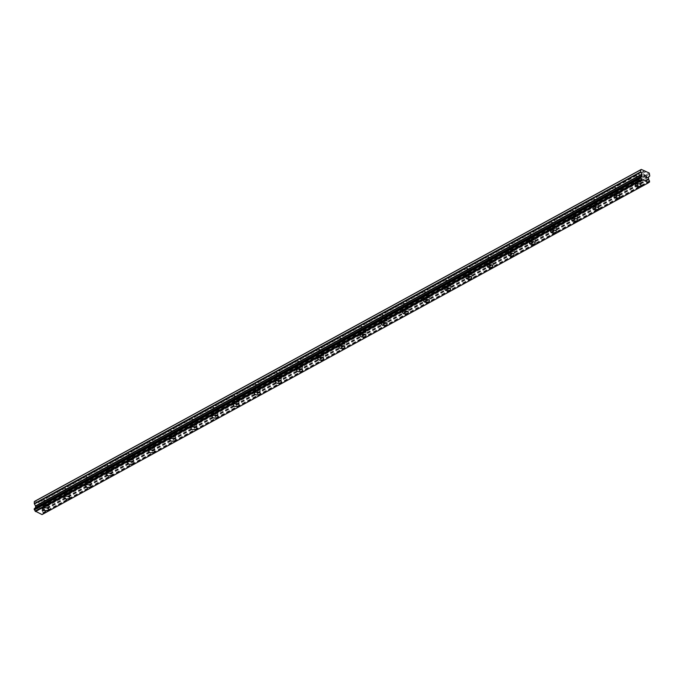 <?xml version="1.0" encoding="UTF-8"?>
<svg xmlns="http://www.w3.org/2000/svg" width="684" height="684" viewBox="0 0 684 684"><rect width="100%" height="100%" fill="white"/><g stroke="black" fill="none" stroke-linecap="round" stroke-linejoin="round"><path stroke-width="0.51" stroke-dasharray="3.42 2.56" d="M44.127 499.26L44.212 499.662A1.855 0.923 -179.1 0 0 45.469 500.226L45.794 500.021A1.855 0.923 -179.1 0 0 47.333 499.73A1.855 0.923 -179.1 0 0 47.803 499.132A1.855 0.923 -179.1 0 0 47.76 498.944L47.666 499.021A1.855 0.923 -179.1 0 0 46.418 498.456L46.093 498.183A1.855 0.923 -179.1 0 0 44.554 498.474A1.855 0.923 -179.1 0 0 44.084 499.072A1.855 0.923 -179.1 0 0 44.127 499.26L38.056 502.578L34.935 501.158M47.239 505.715A1.855 0.923 -179.1 0 0 47.709 505.117A1.855 0.923 -179.1 0 0 46.521 504.228A1.855 0.923 -179.1 0 0 44.46 504.45A1.855 0.923 -179.1 0 0 43.99 505.057A1.855 0.923 -179.1 0 0 45.187 505.938A1.855 0.923 -179.1 0 0 47.239 505.715M42.87 509.178L42.87 509.178A2.916 1.454 0.9 0 1 43.605 508.229A2.916 1.454 0.9 0 1 46.837 507.879A2.916 1.454 0.9 0 1 48.701 509.272L48.701 509.272M65.279 487.683L65.365 488.085A1.855 0.923 -179.1 0 0 66.622 488.658L66.947 488.444A1.855 0.923 -179.1 0 0 68.485 488.154A1.855 0.923 -179.1 0 0 68.956 487.555A1.855 0.923 -179.1 0 0 68.913 487.367L68.819 487.453A1.855 0.923 -179.1 0 0 67.571 486.88L67.246 486.606A1.855 0.923 -179.1 0 0 65.707 486.897A1.855 0.923 -179.1 0 0 65.236 487.495A1.855 0.923 -179.1 0 0 65.279 487.683L46.093 498.183M68.391 494.139A1.855 0.923 -179.1 0 0 68.862 493.54A1.855 0.923 -179.1 0 0 67.665 492.66A1.855 0.923 -179.1 0 0 65.613 492.882A1.855 0.923 -179.1 0 0 65.142 493.48A1.855 0.923 -179.1 0 0 66.339 494.361A1.855 0.923 -179.1 0 0 68.391 494.139M64.022 497.601L64.022 497.61A2.916 1.454 0.9 0 1 64.022 497.601A2.916 1.454 0.9 0 1 64.758 496.661A2.916 1.454 0.9 0 1 67.981 496.31A2.916 1.454 0.9 0 1 69.853 497.695L69.853 497.704M86.432 476.115L86.517 476.517A1.855 0.923 -179.1 0 0 87.774 477.081L88.099 476.876A1.855 0.923 -179.1 0 0 89.638 476.586A1.855 0.923 -179.1 0 0 90.108 475.987A1.855 0.923 -179.1 0 0 90.066 475.799L89.972 475.876A1.855 0.923 -179.1 0 0 88.715 475.312L88.398 475.038A1.855 0.923 -179.1 0 0 86.859 475.329A1.855 0.923 -179.1 0 0 86.389 475.927A1.855 0.923 -179.1 0 0 86.432 476.115L67.246 486.606M89.544 482.571A1.855 0.923 -179.1 0 0 90.014 481.972A1.855 0.923 -179.1 0 0 88.817 481.083A1.855 0.923 -179.1 0 0 86.765 481.314A1.855 0.923 -179.1 0 0 86.295 481.912A1.855 0.923 -179.1 0 0 87.484 482.793A1.855 0.923 -179.1 0 0 89.544 482.571M85.175 486.033L85.175 486.033A2.916 1.454 0.9 0 1 85.91 485.084A2.916 1.454 0.9 0 1 89.134 484.734A2.916 1.454 0.9 0 1 91.006 486.127L91.006 486.127M107.576 464.539L107.67 464.94A1.855 0.923 -179.1 0 0 108.918 465.513L109.252 465.3A1.855 0.923 -179.1 0 0 110.791 465.009A1.855 0.923 -179.1 0 0 111.261 464.41A1.855 0.923 -179.1 0 0 111.218 464.222L111.124 464.308A1.855 0.923 -179.1 0 0 109.867 463.735L109.551 463.461A1.855 0.923 -179.1 0 0 108.012 463.752A1.855 0.923 -179.1 0 0 107.542 464.351A1.855 0.923 -179.1 0 0 107.576 464.539L88.398 475.038M110.697 470.994A1.855 0.923 -179.1 0 0 111.167 470.395A1.855 0.923 -179.1 0 0 109.97 469.515A1.855 0.923 -179.1 0 0 107.918 469.737A1.855 0.923 -179.1 0 0 107.448 470.336A1.855 0.923 -179.1 0 0 108.636 471.225A1.855 0.923 -179.1 0 0 110.697 470.994M106.328 474.457L106.328 474.465A2.916 1.454 0.9 0 1 106.328 474.457A2.916 1.454 0.9 0 1 107.063 473.516A2.916 1.454 0.9 0 1 110.286 473.166A2.916 1.454 0.9 0 1 112.159 474.551L112.159 474.559M128.729 452.97L128.823 453.372A1.855 0.923 -179.1 0 0 130.071 453.937L130.405 453.731A1.855 0.923 -179.1 0 0 131.944 453.441A1.855 0.923 -179.1 0 0 132.405 452.842A1.855 0.923 -179.1 0 0 132.371 452.654L132.277 452.731A1.855 0.923 -179.1 0 0 131.02 452.167L130.704 451.893A1.855 0.923 -179.1 0 0 129.165 452.184A1.855 0.923 -179.1 0 0 128.695 452.782A1.855 0.923 -179.1 0 0 128.729 452.97L109.551 463.461M131.85 459.426A1.855 0.923 -179.1 0 0 132.311 458.827A1.855 0.923 -179.1 0 0 131.123 457.938A1.855 0.923 -179.1 0 0 129.071 458.169A1.855 0.923 -179.1 0 0 128.601 458.767A1.855 0.923 -179.1 0 0 129.789 459.648A1.855 0.923 -179.1 0 0 131.85 459.426M127.472 462.888L127.472 462.888A2.916 1.454 0.9 0 1 128.216 461.939A2.916 1.454 0.9 0 1 131.439 461.589A2.916 1.454 0.9 0 1 133.312 462.983L133.312 462.983M149.882 441.402L149.976 441.796A1.855 0.923 -179.1 0 0 151.224 442.368L151.557 442.155A1.855 0.923 -179.1 0 0 153.088 441.864A1.855 0.923 -179.1 0 0 153.558 441.266A1.855 0.923 -179.1 0 0 153.524 441.077L153.43 441.163A1.855 0.923 -179.1 0 0 152.173 440.59L151.857 440.316A1.855 0.923 -179.1 0 0 150.318 440.607A1.855 0.923 -179.1 0 0 149.847 441.206A1.855 0.923 -179.1 0 0 149.882 441.402L130.704 451.893M152.994 447.849A1.855 0.923 -179.1 0 0 153.464 447.25A1.855 0.923 -179.1 0 0 152.275 446.37A1.855 0.923 -179.1 0 0 150.224 446.592A1.855 0.923 -179.1 0 0 149.753 447.191A1.855 0.923 -179.1 0 0 150.942 448.08A1.855 0.923 -179.1 0 0 152.994 447.849M148.625 451.312L148.625 451.32A2.916 1.454 0.9 0 1 148.625 451.312A2.916 1.454 0.9 0 1 149.368 450.371A2.916 1.454 0.9 0 1 152.592 450.021A2.916 1.454 0.9 0 1 154.464 451.406L154.464 451.414M171.034 429.826L171.128 430.227A1.855 0.923 -179.1 0 0 172.377 430.792L172.71 430.587A1.855 0.923 -179.1 0 0 174.24 430.296A1.855 0.923 -179.1 0 0 174.711 429.697A1.855 0.923 -179.1 0 0 174.677 429.509L174.582 429.586A1.855 0.923 -179.1 0 0 173.326 429.022L173.009 428.748A1.855 0.923 -179.1 0 0 171.47 429.039A1.855 0.923 -179.1 0 0 171 429.637A1.855 0.923 -179.1 0 0 171.034 429.826L151.857 440.316M174.146 436.281A1.855 0.923 -179.1 0 0 174.617 435.682A1.855 0.923 -179.1 0 0 173.428 434.793A1.855 0.923 -179.1 0 0 171.376 435.024A1.855 0.923 -179.1 0 0 170.906 435.623A1.855 0.923 -179.1 0 0 172.094 436.503A1.855 0.923 -179.1 0 0 174.146 436.281M169.777 439.744L169.777 439.744A2.916 1.454 0.9 0 1 170.521 438.803A2.916 1.454 0.9 0 1 173.745 438.444A2.916 1.454 0.9 0 1 175.617 439.838L175.617 439.838M192.187 418.257L192.281 418.651A1.855 0.923 -179.1 0 0 193.529 419.224L193.854 419.01A1.855 0.923 -179.1 0 0 195.393 418.719A1.855 0.923 -179.1 0 0 195.863 418.121A1.855 0.923 -179.1 0 0 195.829 417.933L195.735 418.018A1.855 0.923 -179.1 0 0 194.478 417.445L194.162 417.172A1.855 0.923 -179.1 0 0 192.623 417.462A1.855 0.923 -179.1 0 0 192.153 418.061A1.855 0.923 -179.1 0 0 192.187 418.257L173.009 428.748M195.299 424.704A1.855 0.923 -179.1 0 0 195.769 424.106A1.855 0.923 -179.1 0 0 194.581 423.225A1.855 0.923 -179.1 0 0 192.529 423.447A1.855 0.923 -179.1 0 0 192.059 424.046A1.855 0.923 -179.1 0 0 193.247 424.935A1.855 0.923 -179.1 0 0 195.299 424.704M190.93 428.167L190.93 428.175A2.916 1.454 0.9 0 1 190.93 428.167A2.916 1.454 0.9 0 1 191.665 427.226A2.916 1.454 0.9 0 1 194.897 426.876A2.916 1.454 0.9 0 1 196.77 428.261L196.77 428.269M213.34 406.681L213.425 407.083A1.855 0.923 -179.1 0 0 214.682 407.647L215.007 407.442A1.855 0.923 -179.1 0 0 216.546 407.151A1.855 0.923 -179.1 0 0 217.016 406.553A1.855 0.923 -179.1 0 0 216.982 406.364L216.888 406.441A1.855 0.923 -179.1 0 0 215.631 405.877L215.315 405.603A1.855 0.923 -179.1 0 0 213.776 405.894A1.855 0.923 -179.1 0 0 213.305 406.493A1.855 0.923 -179.1 0 0 213.34 406.681L194.162 417.172M216.452 413.136A1.855 0.923 -179.1 0 0 216.922 412.537A1.855 0.923 -179.1 0 0 215.734 411.648A1.855 0.923 -179.1 0 0 213.682 411.879A1.855 0.923 -179.1 0 0 213.211 412.478A1.855 0.923 -179.1 0 0 214.4 413.358A1.855 0.923 -179.1 0 0 216.452 413.136M212.083 416.599L212.083 416.599A2.916 1.454 0.9 0 1 212.818 415.658A2.916 1.454 0.9 0 1 216.05 415.299A2.916 1.454 0.9 0 1 217.922 416.693L217.922 416.693M234.492 395.113L234.578 395.506A1.855 0.923 -179.1 0 0 235.835 396.079L236.16 395.865A1.855 0.923 -179.1 0 0 237.699 395.583A1.855 0.923 -179.1 0 0 238.169 394.976A1.855 0.923 -179.1 0 0 238.135 394.788L238.032 394.873A1.855 0.923 -179.1 0 0 236.784 394.3L236.459 394.027A1.855 0.923 -179.1 0 0 234.928 394.317A1.855 0.923 -179.1 0 0 234.458 394.916A1.855 0.923 -179.1 0 0 234.492 395.113L215.315 405.603M237.604 401.559A1.855 0.923 -179.1 0 0 238.075 400.961A1.855 0.923 -179.1 0 0 236.886 400.08A1.855 0.923 -179.1 0 0 234.834 400.302A1.855 0.923 -179.1 0 0 234.364 400.901A1.855 0.923 -179.1 0 0 235.553 401.79A1.855 0.923 -179.1 0 0 237.604 401.559M233.235 405.022L233.235 405.031A2.916 1.454 0.9 0 1 233.235 405.022A2.916 1.454 0.9 0 1 233.971 404.082A2.916 1.454 0.9 0 1 237.203 403.731A2.916 1.454 0.9 0 1 239.075 405.116L239.075 405.125M255.645 383.536L255.731 383.938A1.855 0.923 -179.1 0 0 256.987 384.502L257.312 384.297A1.855 0.923 -179.1 0 0 258.851 384.006A1.855 0.923 -179.1 0 0 259.322 383.408A1.855 0.923 -179.1 0 0 259.287 383.22L259.185 383.305A1.855 0.923 -179.1 0 0 257.936 382.732L257.611 382.459A1.855 0.923 -179.1 0 0 256.081 382.749A1.855 0.923 -179.1 0 0 255.611 383.348A1.855 0.923 -179.1 0 0 255.645 383.536L236.459 394.027M258.757 389.991A1.855 0.923 -179.1 0 0 259.227 389.393A1.855 0.923 -179.1 0 0 258.039 388.503A1.855 0.923 -179.1 0 0 255.987 388.734A1.855 0.923 -179.1 0 0 255.517 389.333A1.855 0.923 -179.1 0 0 256.705 390.213A1.855 0.923 -179.1 0 0 258.757 389.991M254.388 393.454L254.388 393.454A2.916 1.454 0.9 0 1 255.123 392.513A2.916 1.454 0.9 0 1 258.355 392.154A2.916 1.454 0.9 0 1 260.219 393.548L260.219 393.548M276.798 371.968L276.883 372.361A1.855 0.923 -179.1 0 0 278.14 372.934L278.465 372.72A1.855 0.923 -179.1 0 0 280.004 372.438A1.855 0.923 -179.1 0 0 280.474 371.831A1.855 0.923 -179.1 0 0 280.44 371.643L280.337 371.728A1.855 0.923 -179.1 0 0 279.089 371.164L278.764 370.89A1.855 0.923 -179.1 0 0 277.225 371.173A1.855 0.923 -179.1 0 0 276.763 371.771A1.855 0.923 -179.1 0 0 276.798 371.968L257.611 382.459M279.91 378.414A1.855 0.923 -179.1 0 0 280.38 377.816A1.855 0.923 -179.1 0 0 279.192 376.935A1.855 0.923 -179.1 0 0 277.131 377.158A1.855 0.923 -179.1 0 0 276.669 377.756A1.855 0.923 -179.1 0 0 277.858 378.645A1.855 0.923 -179.1 0 0 279.91 378.414M275.541 381.877L275.541 381.886A2.916 1.454 0.9 0 1 275.541 381.877A2.916 1.454 0.9 0 1 276.276 380.937A2.916 1.454 0.9 0 1 279.508 380.586A2.916 1.454 0.9 0 1 281.372 381.971L281.372 381.98M297.95 360.391L298.036 360.793A1.855 0.923 -179.1 0 0 299.293 361.357L299.618 361.152A1.855 0.923 -179.1 0 0 301.157 360.861A1.855 0.923 -179.1 0 0 301.627 360.263A1.855 0.923 -179.1 0 0 301.593 360.075L301.49 360.16A1.855 0.923 -179.1 0 0 300.242 359.587L299.917 359.314A1.855 0.923 -179.1 0 0 298.378 359.604A1.855 0.923 -179.1 0 0 297.916 360.203A1.855 0.923 -179.1 0 0 297.95 360.391L278.764 370.89M301.063 366.846A1.855 0.923 -179.1 0 0 301.533 366.248A1.855 0.923 -179.1 0 0 300.344 365.359A1.855 0.923 -179.1 0 0 298.284 365.589A1.855 0.923 -179.1 0 0 297.822 366.188A1.855 0.923 -179.1 0 0 299.011 367.069A1.855 0.923 -179.1 0 0 301.063 366.846M296.694 370.309L296.694 370.309A2.916 1.454 0.9 0 1 297.429 369.369A2.916 1.454 0.9 0 1 300.661 369.009A2.916 1.454 0.9 0 1 302.525 370.403L302.525 370.403M319.103 348.823L319.189 349.216A1.855 0.923 -179.1 0 0 320.445 349.789L320.77 349.575A1.855 0.923 -179.1 0 0 322.309 349.293A1.855 0.923 -179.1 0 0 322.78 348.686A1.855 0.923 -179.1 0 0 322.745 348.498L322.643 348.583A1.855 0.923 -179.1 0 0 321.394 348.019L321.07 347.746A1.855 0.923 -179.1 0 0 319.531 348.028A1.855 0.923 -179.1 0 0 319.06 348.635A1.855 0.923 -179.1 0 0 319.103 348.823L299.917 359.314M322.215 355.27A1.855 0.923 -179.1 0 0 322.686 354.671A1.855 0.923 -179.1 0 0 321.497 353.79A1.855 0.923 -179.1 0 0 319.437 354.013A1.855 0.923 -179.1 0 0 318.966 354.611A1.855 0.923 -179.1 0 0 320.163 355.5A1.855 0.923 -179.1 0 0 322.215 355.27M317.846 358.732L317.846 358.741A2.916 1.454 0.9 0 1 317.846 358.732A2.916 1.454 0.9 0 1 318.582 357.792A2.916 1.454 0.9 0 1 321.813 357.441A2.916 1.454 0.9 0 1 323.677 358.826L323.677 358.835M340.256 337.246L340.341 337.648A1.855 0.923 -179.1 0 0 341.598 338.212L341.923 338.007A1.855 0.923 -179.1 0 0 343.462 337.716A1.855 0.923 -179.1 0 0 343.932 337.118A1.855 0.923 -179.1 0 0 343.89 336.93L343.796 337.015A1.855 0.923 -179.1 0 0 342.547 336.442L342.222 336.169A1.855 0.923 -179.1 0 0 340.683 336.46A1.855 0.923 -179.1 0 0 340.213 337.058A1.855 0.923 -179.1 0 0 340.256 337.246L321.07 347.746M343.368 343.701A1.855 0.923 -179.1 0 0 343.838 343.103A1.855 0.923 -179.1 0 0 342.65 342.222A1.855 0.923 -179.1 0 0 340.589 342.445A1.855 0.923 -179.1 0 0 340.119 343.043A1.855 0.923 -179.1 0 0 341.316 343.924A1.855 0.923 -179.1 0 0 343.368 343.701M338.999 347.164L338.999 347.164A2.916 1.454 0.9 0 1 339.734 346.224A2.916 1.454 0.9 0 1 342.958 345.873A2.916 1.454 0.9 0 1 344.83 347.258L344.83 347.258M361.409 325.678L361.494 326.071A1.855 0.923 -179.1 0 0 362.751 326.644L363.076 326.43A1.855 0.923 -179.1 0 0 364.615 326.148A1.855 0.923 -179.1 0 0 365.085 325.541A1.855 0.923 -179.1 0 0 365.042 325.353L364.948 325.439A1.855 0.923 -179.1 0 0 363.691 324.874L363.375 324.601A1.855 0.923 -179.1 0 0 361.836 324.883A1.855 0.923 -179.1 0 0 361.366 325.49A1.855 0.923 -179.1 0 0 361.409 325.678L342.222 336.169M364.521 332.133A1.855 0.923 -179.1 0 0 364.991 331.526A1.855 0.923 -179.1 0 0 363.794 330.646A1.855 0.923 -179.1 0 0 361.742 330.868A1.855 0.923 -179.1 0 0 361.272 331.466A1.855 0.923 -179.1 0 0 362.46 332.356A1.855 0.923 -179.1 0 0 364.521 332.133M360.152 335.596L360.152 335.596A2.916 1.454 0.9 0 1 360.887 334.647A2.916 1.454 0.9 0 1 364.11 334.296A2.916 1.454 0.9 0 1 365.983 335.682A2.916 1.454 0.9 0 1 365.983 335.69L365.983 335.69M382.553 314.101L382.647 314.503A1.855 0.923 -179.1 0 0 383.895 315.067L384.228 314.862A1.855 0.923 -179.1 0 0 385.767 314.572A1.855 0.923 -179.1 0 0 386.238 313.973A1.855 0.923 -179.1 0 0 386.195 313.785L386.101 313.87A1.855 0.923 -179.1 0 0 384.844 313.298L384.528 313.024A1.855 0.923 -179.1 0 0 382.989 313.315A1.855 0.923 -179.1 0 0 382.518 313.913A1.855 0.923 -179.1 0 0 382.553 314.101L363.375 324.601M385.673 320.557A1.855 0.923 -179.1 0 0 386.144 319.958A1.855 0.923 -179.1 0 0 384.947 319.077A1.855 0.923 -179.1 0 0 382.895 319.3A1.855 0.923 -179.1 0 0 382.424 319.898A1.855 0.923 -179.1 0 0 383.613 320.779A1.855 0.923 -179.1 0 0 385.673 320.557M381.304 324.028L381.304 324.019A2.916 1.454 0.9 0 1 382.04 323.079A2.916 1.454 0.9 0 1 385.263 322.728A2.916 1.454 0.9 0 1 387.135 324.113L387.135 324.113M403.705 302.533L403.799 302.926A1.855 0.923 -179.1 0 0 405.048 303.499L405.381 303.286A1.855 0.923 -179.1 0 0 406.92 303.003A1.855 0.923 -179.1 0 0 407.382 302.396A1.855 0.923 -179.1 0 0 407.348 302.208L407.254 302.294A1.855 0.923 -179.1 0 0 405.997 301.729L405.68 301.456A1.855 0.923 -179.1 0 0 404.141 301.738A1.855 0.923 -179.1 0 0 403.671 302.345A1.855 0.923 -179.1 0 0 403.705 302.533L384.528 313.024M406.826 308.988A1.855 0.923 -179.1 0 0 407.288 308.381A1.855 0.923 -179.1 0 0 406.099 307.501A1.855 0.923 -179.1 0 0 404.047 307.723A1.855 0.923 -179.1 0 0 403.577 308.322A1.855 0.923 -179.1 0 0 404.766 309.211A1.855 0.923 -179.1 0 0 406.826 308.988M402.448 312.451L402.448 312.451A2.916 1.454 0.9 0 1 403.192 311.502A2.916 1.454 0.9 0 1 406.416 311.152A2.916 1.454 0.9 0 1 408.288 312.537A2.916 1.454 0.9 0 1 408.288 312.545L408.288 312.545M424.858 290.957L424.952 291.358A1.855 0.923 -179.1 0 0 426.2 291.931L426.534 291.717A1.855 0.923 -179.1 0 0 428.064 291.427A1.855 0.923 -179.1 0 0 428.535 290.828A1.855 0.923 -179.1 0 0 428.5 290.64L428.406 290.726A1.855 0.923 -179.1 0 0 427.149 290.153L426.833 289.879A1.855 0.923 -179.1 0 0 425.294 290.17A1.855 0.923 -179.1 0 0 424.824 290.768A1.855 0.923 -179.1 0 0 424.858 290.957L405.68 301.456M427.97 297.412A1.855 0.923 -179.1 0 0 428.44 296.813A1.855 0.923 -179.1 0 0 427.252 295.933A1.855 0.923 -179.1 0 0 425.2 296.155A1.855 0.923 -179.1 0 0 424.73 296.753A1.855 0.923 -179.1 0 0 425.918 297.634A1.855 0.923 -179.1 0 0 427.97 297.412M423.601 300.874L423.601 300.874A2.916 1.454 0.9 0 1 424.345 299.934A2.916 1.454 0.9 0 1 427.568 299.583A2.916 1.454 0.9 0 1 429.441 300.969L429.441 300.969M446.011 279.388L446.105 279.79A1.855 0.923 -179.1 0 0 447.353 280.354L447.687 280.141A1.855 0.923 -179.1 0 0 449.217 279.859A1.855 0.923 -179.1 0 0 449.687 279.252A1.855 0.923 -179.1 0 0 449.653 279.063L449.559 279.149A1.855 0.923 -179.1 0 0 448.302 278.585L447.986 278.311A1.855 0.923 -179.1 0 0 446.447 278.593A1.855 0.923 -179.1 0 0 445.977 279.2A1.855 0.923 -179.1 0 0 446.011 279.388L426.833 289.879M449.123 285.844A1.855 0.923 -179.1 0 0 449.593 285.237A1.855 0.923 -179.1 0 0 448.405 284.356A1.855 0.923 -179.1 0 0 446.353 284.578A1.855 0.923 -179.1 0 0 445.882 285.185A1.855 0.923 -179.1 0 0 447.071 286.066A1.855 0.923 -179.1 0 0 449.123 285.844M444.754 289.306L444.754 289.306A2.916 1.454 0.9 0 1 445.498 288.357A2.916 1.454 0.9 0 1 448.721 288.007A2.916 1.454 0.9 0 1 450.594 289.392A2.916 1.454 0.9 0 1 450.594 289.4L450.594 289.392M467.163 267.812L467.257 268.214A1.855 0.923 -179.1 0 0 468.506 268.786L468.839 268.573A1.855 0.923 -179.1 0 0 470.37 268.282A1.855 0.923 -179.1 0 0 470.84 267.683A1.855 0.923 -179.1 0 0 470.806 267.495L470.712 267.581A1.855 0.923 -179.1 0 0 469.455 267.008L469.139 266.734A1.855 0.923 -179.1 0 0 467.599 267.025A1.855 0.923 -179.1 0 0 467.129 267.624A1.855 0.923 -179.1 0 0 467.163 267.812L447.986 278.311M470.276 274.267A1.855 0.923 -179.1 0 0 470.746 273.668A1.855 0.923 -179.1 0 0 469.557 272.788A1.855 0.923 -179.1 0 0 467.505 273.01A1.855 0.923 -179.1 0 0 467.035 273.609A1.855 0.923 -179.1 0 0 468.224 274.489A1.855 0.923 -179.1 0 0 470.276 274.267M465.907 277.73L465.907 277.73A2.916 1.454 0.9 0 1 466.642 276.789A2.916 1.454 0.9 0 1 469.874 276.439A2.916 1.454 0.9 0 1 471.746 277.824L471.746 277.824M488.316 256.243L488.41 256.645A1.855 0.923 -179.1 0 0 489.659 257.21L489.983 256.996A1.855 0.923 -179.1 0 0 491.522 256.714A1.855 0.923 -179.1 0 0 491.993 256.107A1.855 0.923 -179.1 0 0 491.958 255.919L491.864 256.004A1.855 0.923 -179.1 0 0 490.608 255.44L490.291 255.166A1.855 0.923 -179.1 0 0 488.752 255.448A1.855 0.923 -179.1 0 0 488.282 256.055A1.855 0.923 -179.1 0 0 488.316 256.243L469.139 266.734M491.428 262.699A1.855 0.923 -179.1 0 0 491.899 262.092A1.855 0.923 -179.1 0 0 490.71 261.211A1.855 0.923 -179.1 0 0 488.658 261.433A1.855 0.923 -179.1 0 0 488.188 262.04A1.855 0.923 -179.1 0 0 489.376 262.921A1.855 0.923 -179.1 0 0 491.428 262.699M487.059 266.161L487.059 266.161A2.916 1.454 0.9 0 1 487.795 265.212A2.916 1.454 0.9 0 1 491.026 264.862A2.916 1.454 0.9 0 1 492.899 266.247A2.916 1.454 0.9 0 1 492.899 266.256L492.899 266.256M509.469 244.667L509.554 245.069A1.855 0.923 -179.1 0 0 510.811 245.642L511.136 245.428A1.855 0.923 -179.1 0 0 512.675 245.137A1.855 0.923 -179.1 0 0 513.145 244.539A1.855 0.923 -179.1 0 0 513.111 244.35L513.017 244.436A1.855 0.923 -179.1 0 0 511.76 243.863L511.435 243.589A1.855 0.923 -179.1 0 0 509.905 243.88A1.855 0.923 -179.1 0 0 509.435 244.479A1.855 0.923 -179.1 0 0 509.469 244.667L490.291 255.166M512.581 251.122A1.855 0.923 -179.1 0 0 513.051 250.524A1.855 0.923 -179.1 0 0 511.863 249.643A1.855 0.923 -179.1 0 0 509.811 249.865A1.855 0.923 -179.1 0 0 509.341 250.464A1.855 0.923 -179.1 0 0 510.529 251.344A1.855 0.923 -179.1 0 0 512.581 251.122M508.212 254.585L508.212 254.585A2.916 1.454 0.9 0 1 508.947 253.644A2.916 1.454 0.9 0 1 512.179 253.294A2.916 1.454 0.9 0 1 514.052 254.679L514.052 254.679M530.622 233.099L530.707 233.501A1.855 0.923 -179.1 0 0 531.964 234.065L532.289 233.851A1.855 0.923 -179.1 0 0 533.828 233.569A1.855 0.923 -179.1 0 0 534.298 232.962A1.855 0.923 -179.1 0 0 534.264 232.774L534.161 232.859A1.855 0.923 -179.1 0 0 532.913 232.295L532.588 232.021A1.855 0.923 -179.1 0 0 531.058 232.303A1.855 0.923 -179.1 0 0 530.587 232.911A1.855 0.923 -179.1 0 0 530.622 233.099L511.435 243.589M533.734 239.554A1.855 0.923 -179.1 0 0 534.204 238.947A1.855 0.923 -179.1 0 0 533.016 238.066A1.855 0.923 -179.1 0 0 530.964 238.288A1.855 0.923 -179.1 0 0 530.493 238.896A1.855 0.923 -179.1 0 0 531.682 239.776A1.855 0.923 -179.1 0 0 533.734 239.554M529.365 243.017L529.365 243.017A2.916 1.454 0.9 0 1 530.1 242.068A2.916 1.454 0.9 0 1 533.332 241.717A2.916 1.454 0.9 0 1 535.196 243.102A2.916 1.454 0.9 0 1 535.196 243.111L535.196 243.111M551.774 221.522L551.86 221.924A1.855 0.923 -179.1 0 0 553.117 222.497L553.441 222.283A1.855 0.923 -179.1 0 0 554.981 221.992A1.855 0.923 -179.1 0 0 555.451 221.394A1.855 0.923 -179.1 0 0 555.417 221.206L555.314 221.291A1.855 0.923 -179.1 0 0 554.066 220.718L553.741 220.445A1.855 0.923 -179.1 0 0 552.202 220.735A1.855 0.923 -179.1 0 0 551.74 221.334A1.855 0.923 -179.1 0 0 551.774 221.522L532.588 232.021M554.886 227.977A1.855 0.923 -179.1 0 0 555.357 227.379A1.855 0.923 -179.1 0 0 554.168 226.498A1.855 0.923 -179.1 0 0 552.116 226.72A1.855 0.923 -179.1 0 0 551.646 227.319A1.855 0.923 -179.1 0 0 552.834 228.199A1.855 0.923 -179.1 0 0 554.886 227.977M550.517 231.44L550.517 231.44A2.916 1.454 0.9 0 1 551.253 230.499A2.916 1.454 0.9 0 1 554.485 230.149A2.916 1.454 0.9 0 1 556.349 231.534L556.349 231.534M572.927 209.954L573.012 210.356A1.855 0.923 -179.1 0 0 574.269 210.92L574.594 210.706A1.855 0.923 -179.1 0 0 576.133 210.424A1.855 0.923 -179.1 0 0 576.603 209.826A1.855 0.923 -179.1 0 0 576.569 209.629L576.467 209.714A1.855 0.923 -179.1 0 0 575.218 209.15L574.893 208.876A1.855 0.923 -179.1 0 0 573.354 209.159A1.855 0.923 -179.1 0 0 572.893 209.766A1.855 0.923 -179.1 0 0 572.927 209.954L553.741 220.445M576.039 216.409A1.855 0.923 -179.1 0 0 576.509 215.802A1.855 0.923 -179.1 0 0 575.321 214.921A1.855 0.923 -179.1 0 0 573.26 215.144A1.855 0.923 -179.1 0 0 572.799 215.751A1.855 0.923 -179.1 0 0 573.987 216.631A1.855 0.923 -179.1 0 0 576.039 216.409M571.67 219.872L571.67 219.872A2.916 1.454 0.9 0 1 572.405 218.923A2.916 1.454 0.9 0 1 575.637 218.572A2.916 1.454 0.9 0 1 577.501 219.957A2.916 1.454 0.9 0 1 577.501 219.966L577.501 219.966M594.08 198.377L594.165 198.779A1.855 0.923 -179.1 0 0 595.422 199.352L595.747 199.138A1.855 0.923 -179.1 0 0 597.286 198.847A1.855 0.923 -179.1 0 0 597.756 198.249A1.855 0.923 -179.1 0 0 597.722 198.061L597.619 198.146A1.855 0.923 -179.1 0 0 596.371 197.573L596.046 197.3A1.855 0.923 -179.1 0 0 594.507 197.59A1.855 0.923 -179.1 0 0 594.037 198.189A1.855 0.923 -179.1 0 0 594.08 198.377L574.893 208.876M597.192 204.832A1.855 0.923 -179.1 0 0 597.662 204.234A1.855 0.923 -179.1 0 0 596.474 203.353A1.855 0.923 -179.1 0 0 594.413 203.575A1.855 0.923 -179.1 0 0 593.943 204.174A1.855 0.923 -179.1 0 0 595.14 205.055A1.855 0.923 -179.1 0 0 597.192 204.832M592.823 208.304L592.823 208.295A2.916 1.454 0.9 0 1 593.558 207.355A2.916 1.454 0.9 0 1 596.79 207.004A2.916 1.454 0.9 0 1 598.654 208.389L598.654 208.389M615.232 186.809L615.318 187.211A1.855 0.923 -179.1 0 0 616.575 187.775L616.9 187.57A1.855 0.923 -179.1 0 0 618.439 187.279A1.855 0.923 -179.1 0 0 618.909 186.681A1.855 0.923 -179.1 0 0 618.866 186.484L618.772 186.57A1.855 0.923 -179.1 0 0 617.524 186.005L617.199 185.732A1.855 0.923 -179.1 0 0 615.66 186.014A1.855 0.923 -179.1 0 0 615.19 186.621A1.855 0.923 -179.1 0 0 615.232 186.809L596.046 197.3M618.345 193.264A1.855 0.923 -179.1 0 0 618.815 192.657A1.855 0.923 -179.1 0 0 617.626 191.776A1.855 0.923 -179.1 0 0 615.566 191.999A1.855 0.923 -179.1 0 0 615.096 192.606A1.855 0.923 -179.1 0 0 616.293 193.487A1.855 0.923 -179.1 0 0 618.345 193.264M613.976 196.727L613.976 196.727A2.916 1.454 0.9 0 1 614.711 195.778A2.916 1.454 0.9 0 1 617.943 195.427A2.916 1.454 0.9 0 1 619.807 196.812A2.916 1.454 0.9 0 1 619.807 196.821L619.807 196.821M639.591 175.702A1.855 0.923 -179.1 0 0 640.062 175.104A1.855 0.923 -179.1 0 0 640.019 174.916L639.925 175.001A1.855 0.923 -179.1 0 0 638.668 174.429L638.352 174.155A1.855 0.923 -179.1 0 0 636.813 174.446A1.855 0.923 -179.1 0 0 636.342 175.044A1.855 0.923 -179.1 0 0 636.385 175.232L636.471 175.634A1.855 0.923 -179.1 0 0 637.727 176.207L638.052 175.993A1.855 0.923 -179.1 0 0 639.591 175.702M639.497 181.688A1.855 0.923 -179.1 0 0 639.967 181.089A1.855 0.923 -179.1 0 0 638.77 180.208A1.855 0.923 -179.1 0 0 636.719 180.431A1.855 0.923 -179.1 0 0 636.248 181.029A1.855 0.923 -179.1 0 0 637.437 181.91A1.855 0.923 -179.1 0 0 639.497 181.688M635.128 185.15L635.128 185.15A2.916 1.454 0.9 0 1 635.864 184.21A2.916 1.454 0.9 0 1 639.087 183.859A2.916 1.454 0.9 0 1 640.959 185.244L640.959 185.244M640.284 182.047A2.916 1.454 -179.1 0 0 641.028 181.106A2.916 1.454 -179.1 0 0 639.155 179.721A2.916 1.454 -179.1 0 0 635.923 180.072A2.916 1.454 -179.1 0 0 635.188 181.012A2.916 1.454 -179.1 0 0 637.061 182.397A2.916 1.454 -179.1 0 0 640.284 182.047M640.233 185.774A2.916 1.454 -179.1 0 0 640.968 184.825A2.916 1.454 -179.1 0 0 639.095 183.44A2.916 1.454 -179.1 0 0 635.872 183.791A2.916 1.454 -179.1 0 0 635.128 184.74A2.916 1.454 -179.1 0 0 637.001 186.125A2.916 1.454 -179.1 0 0 640.233 185.774M619.14 193.623A2.916 1.454 -179.1 0 0 619.875 192.674A2.916 1.454 -179.1 0 0 618.003 191.289A2.916 1.454 -179.1 0 0 614.779 191.64A2.916 1.454 -179.1 0 0 614.035 192.589A2.916 1.454 -179.1 0 0 615.908 193.974A2.916 1.454 -179.1 0 0 619.14 193.623M619.08 197.343A2.916 1.454 -179.1 0 0 619.815 196.402A2.916 1.454 -179.1 0 0 617.943 195.017A2.916 1.454 -179.1 0 0 614.719 195.368A2.916 1.454 -179.1 0 0 613.976 196.308A2.916 1.454 -179.1 0 0 615.848 197.693A2.916 1.454 -179.1 0 0 619.08 197.343M597.987 205.191A2.916 1.454 -179.1 0 0 598.722 204.251A2.916 1.454 -179.1 0 0 596.85 202.866A2.916 1.454 -179.1 0 0 593.626 203.216A2.916 1.454 -179.1 0 0 592.883 204.157A2.916 1.454 -179.1 0 0 594.755 205.542A2.916 1.454 -179.1 0 0 597.987 205.191M597.927 208.919A2.916 1.454 -179.1 0 0 598.662 207.97A2.916 1.454 -179.1 0 0 596.79 206.585A2.916 1.454 -179.1 0 0 593.567 206.936A2.916 1.454 -179.1 0 0 592.831 207.885A2.916 1.454 -179.1 0 0 594.695 209.27A2.916 1.454 -179.1 0 0 597.927 208.919M576.834 216.768A2.916 1.454 -179.1 0 0 577.57 215.819A2.916 1.454 -179.1 0 0 575.697 214.434A2.916 1.454 -179.1 0 0 572.474 214.785A2.916 1.454 -179.1 0 0 571.73 215.734A2.916 1.454 -179.1 0 0 573.602 217.119A2.916 1.454 -179.1 0 0 576.834 216.768M576.774 220.487A2.916 1.454 -179.1 0 0 577.51 219.547A2.916 1.454 -179.1 0 0 575.637 218.162A2.916 1.454 -179.1 0 0 572.414 218.512A2.916 1.454 -179.1 0 0 571.679 219.453A2.916 1.454 -179.1 0 0 573.543 220.838A2.916 1.454 -179.1 0 0 576.774 220.487M555.682 228.336A2.916 1.454 -179.1 0 0 556.417 227.396A2.916 1.454 -179.1 0 0 554.544 226.011A2.916 1.454 -179.1 0 0 551.321 226.361A2.916 1.454 -179.1 0 0 550.586 227.302A2.916 1.454 -179.1 0 0 552.45 228.687A2.916 1.454 -179.1 0 0 555.682 228.336M555.622 232.064A2.916 1.454 -179.1 0 0 556.357 231.115A2.916 1.454 -179.1 0 0 554.485 229.73A2.916 1.454 -179.1 0 0 551.261 230.081A2.916 1.454 -179.1 0 0 550.526 231.03A2.916 1.454 -179.1 0 0 552.39 232.415A2.916 1.454 -179.1 0 0 555.622 232.064M534.529 239.913A2.916 1.454 -179.1 0 0 535.264 238.964A2.916 1.454 -179.1 0 0 533.392 237.579A2.916 1.454 -179.1 0 0 530.168 237.929A2.916 1.454 -179.1 0 0 529.433 238.878A2.916 1.454 -179.1 0 0 531.297 240.264A2.916 1.454 -179.1 0 0 534.529 239.913M534.469 243.632A2.916 1.454 -179.1 0 0 535.204 242.692A2.916 1.454 -179.1 0 0 533.34 241.307A2.916 1.454 -179.1 0 0 530.109 241.657A2.916 1.454 -179.1 0 0 529.373 242.598A2.916 1.454 -179.1 0 0 531.237 243.983A2.916 1.454 -179.1 0 0 534.469 243.632M513.376 251.481A2.916 1.454 -179.1 0 0 514.111 250.541A2.916 1.454 -179.1 0 0 512.239 249.156A2.916 1.454 -179.1 0 0 509.016 249.506A2.916 1.454 -179.1 0 0 508.28 250.447A2.916 1.454 -179.1 0 0 510.144 251.832A2.916 1.454 -179.1 0 0 513.376 251.481M513.316 255.209A2.916 1.454 -179.1 0 0 514.052 254.26A2.916 1.454 -179.1 0 0 512.188 252.875A2.916 1.454 -179.1 0 0 508.956 253.225A2.916 1.454 -179.1 0 0 508.221 254.174A2.916 1.454 -179.1 0 0 510.093 255.559A2.916 1.454 -179.1 0 0 513.316 255.209M492.224 263.058A2.916 1.454 -179.1 0 0 492.959 262.109A2.916 1.454 -179.1 0 0 491.095 260.724A2.916 1.454 -179.1 0 0 487.863 261.074A2.916 1.454 -179.1 0 0 487.128 262.023A2.916 1.454 -179.1 0 0 488.992 263.408A2.916 1.454 -179.1 0 0 492.224 263.058M492.164 266.777A2.916 1.454 -179.1 0 0 492.899 265.837A2.916 1.454 -179.1 0 0 491.035 264.452A2.916 1.454 -179.1 0 0 487.803 264.802A2.916 1.454 -179.1 0 0 487.068 265.743A2.916 1.454 -179.1 0 0 488.94 267.128A2.916 1.454 -179.1 0 0 492.164 266.777M471.071 274.626A2.916 1.454 -179.1 0 0 471.806 273.685A2.916 1.454 -179.1 0 0 469.942 272.3A2.916 1.454 -179.1 0 0 466.71 272.651A2.916 1.454 -179.1 0 0 465.975 273.591A2.916 1.454 -179.1 0 0 467.847 274.977A2.916 1.454 -179.1 0 0 471.071 274.626M471.011 278.354A2.916 1.454 -179.1 0 0 471.746 277.405A2.916 1.454 -179.1 0 0 469.882 276.02A2.916 1.454 -179.1 0 0 466.65 276.37A2.916 1.454 -179.1 0 0 465.915 277.319A2.916 1.454 -179.1 0 0 467.788 278.704A2.916 1.454 -179.1 0 0 471.011 278.354M449.918 286.203A2.916 1.454 -179.1 0 0 450.653 285.254A2.916 1.454 -179.1 0 0 448.789 283.869A2.916 1.454 -179.1 0 0 445.558 284.219A2.916 1.454 -179.1 0 0 444.822 285.168A2.916 1.454 -179.1 0 0 446.695 286.553A2.916 1.454 -179.1 0 0 449.918 286.203M449.858 289.922A2.916 1.454 -179.1 0 0 450.602 288.981A2.916 1.454 -179.1 0 0 448.73 287.596A2.916 1.454 -179.1 0 0 445.498 287.947A2.916 1.454 -179.1 0 0 444.762 288.887A2.916 1.454 -179.1 0 0 446.635 290.272A2.916 1.454 -179.1 0 0 449.858 289.922M428.765 297.771A2.916 1.454 -179.1 0 0 429.501 296.83A2.916 1.454 -179.1 0 0 427.637 295.445A2.916 1.454 -179.1 0 0 424.405 295.796A2.916 1.454 -179.1 0 0 423.67 296.736A2.916 1.454 -179.1 0 0 425.542 298.121A2.916 1.454 -179.1 0 0 428.765 297.771M428.706 301.499A2.916 1.454 -179.1 0 0 429.449 300.55A2.916 1.454 -179.1 0 0 427.577 299.164A2.916 1.454 -179.1 0 0 424.345 299.515A2.916 1.454 -179.1 0 0 423.61 300.464A2.916 1.454 -179.1 0 0 425.482 301.849A2.916 1.454 -179.1 0 0 428.706 301.499M407.613 309.348A2.916 1.454 -179.1 0 0 408.357 308.398A2.916 1.454 -179.1 0 0 406.484 307.013A2.916 1.454 -179.1 0 0 403.252 307.364A2.916 1.454 -179.1 0 0 402.517 308.313A2.916 1.454 -179.1 0 0 404.389 309.698A2.916 1.454 -179.1 0 0 407.613 309.348M407.553 313.067A2.916 1.454 -179.1 0 0 408.297 312.126A2.916 1.454 -179.1 0 0 406.424 310.741A2.916 1.454 -179.1 0 0 403.192 311.092A2.916 1.454 -179.1 0 0 402.457 312.032A2.916 1.454 -179.1 0 0 404.329 313.417A2.916 1.454 -179.1 0 0 407.553 313.067M386.46 320.916A2.916 1.454 -179.1 0 0 387.204 319.975A2.916 1.454 -179.1 0 0 385.331 318.59A2.916 1.454 -179.1 0 0 382.099 318.941A2.916 1.454 -179.1 0 0 381.364 319.881A2.916 1.454 -179.1 0 0 383.237 321.266A2.916 1.454 -179.1 0 0 386.46 320.916M386.409 324.643A2.916 1.454 -179.1 0 0 387.144 323.694A2.916 1.454 -179.1 0 0 385.272 322.309A2.916 1.454 -179.1 0 0 382.048 322.66A2.916 1.454 -179.1 0 0 381.304 323.609A2.916 1.454 -179.1 0 0 383.177 324.994A2.916 1.454 -179.1 0 0 386.409 324.643M365.307 332.492A2.916 1.454 -179.1 0 0 366.051 331.543A2.916 1.454 -179.1 0 0 364.179 330.158A2.916 1.454 -179.1 0 0 360.947 330.509A2.916 1.454 -179.1 0 0 360.212 331.458A2.916 1.454 -179.1 0 0 362.084 332.843A2.916 1.454 -179.1 0 0 365.307 332.492M365.256 336.212A2.916 1.454 -179.1 0 0 365.991 335.271A2.916 1.454 -179.1 0 0 364.119 333.886A2.916 1.454 -179.1 0 0 360.896 334.237A2.916 1.454 -179.1 0 0 360.152 335.177A2.916 1.454 -179.1 0 0 362.024 336.562A2.916 1.454 -179.1 0 0 365.256 336.212M344.163 344.061A2.916 1.454 -179.1 0 0 344.898 343.12A2.916 1.454 -179.1 0 0 343.026 341.726A2.916 1.454 -179.1 0 0 339.803 342.086A2.916 1.454 -179.1 0 0 339.059 343.026A2.916 1.454 -179.1 0 0 340.931 344.411A2.916 1.454 -179.1 0 0 344.163 344.061M344.103 347.788A2.916 1.454 -179.1 0 0 344.839 346.839A2.916 1.454 -179.1 0 0 342.966 345.454A2.916 1.454 -179.1 0 0 339.743 345.805A2.916 1.454 -179.1 0 0 338.999 346.754A2.916 1.454 -179.1 0 0 340.871 348.139A2.916 1.454 -179.1 0 0 344.103 347.788M323.01 355.637A2.916 1.454 -179.1 0 0 323.746 354.688A2.916 1.454 -179.1 0 0 321.873 353.303A2.916 1.454 -179.1 0 0 318.65 353.654A2.916 1.454 -179.1 0 0 317.906 354.594A2.916 1.454 -179.1 0 0 319.779 355.988A2.916 1.454 -179.1 0 0 323.01 355.637M322.951 359.356A2.916 1.454 -179.1 0 0 323.686 358.416A2.916 1.454 -179.1 0 0 321.813 357.031A2.916 1.454 -179.1 0 0 318.59 357.381A2.916 1.454 -179.1 0 0 317.855 358.322A2.916 1.454 -179.1 0 0 319.719 359.707A2.916 1.454 -179.1 0 0 322.951 359.356M301.858 367.205A2.916 1.454 -179.1 0 0 302.593 366.265A2.916 1.454 -179.1 0 0 300.721 364.871A2.916 1.454 -179.1 0 0 297.497 365.23A2.916 1.454 -179.1 0 0 296.753 366.171A2.916 1.454 -179.1 0 0 298.626 367.556A2.916 1.454 -179.1 0 0 301.858 367.205M301.798 370.933A2.916 1.454 -179.1 0 0 302.533 369.984A2.916 1.454 -179.1 0 0 300.661 368.599A2.916 1.454 -179.1 0 0 297.437 368.95A2.916 1.454 -179.1 0 0 296.702 369.899A2.916 1.454 -179.1 0 0 298.566 371.284A2.916 1.454 -179.1 0 0 301.798 370.933M280.705 378.782A2.916 1.454 -179.1 0 0 281.44 377.833A2.916 1.454 -179.1 0 0 279.568 376.448A2.916 1.454 -179.1 0 0 276.345 376.798A2.916 1.454 -179.1 0 0 275.609 377.739A2.916 1.454 -179.1 0 0 277.473 379.133A2.916 1.454 -179.1 0 0 280.705 378.782M280.645 382.501A2.916 1.454 -179.1 0 0 281.381 381.561A2.916 1.454 -179.1 0 0 279.508 380.176A2.916 1.454 -179.1 0 0 276.285 380.526A2.916 1.454 -179.1 0 0 275.549 381.467A2.916 1.454 -179.1 0 0 277.413 382.852A2.916 1.454 -179.1 0 0 280.645 382.501M259.552 390.35A2.916 1.454 -179.1 0 0 260.288 389.41A2.916 1.454 -179.1 0 0 258.415 388.016A2.916 1.454 -179.1 0 0 255.192 388.375A2.916 1.454 -179.1 0 0 254.457 389.316A2.916 1.454 -179.1 0 0 256.32 390.701A2.916 1.454 -179.1 0 0 259.552 390.35M259.493 394.078A2.916 1.454 -179.1 0 0 260.228 393.129A2.916 1.454 -179.1 0 0 258.364 391.744A2.916 1.454 -179.1 0 0 255.132 392.094A2.916 1.454 -179.1 0 0 254.397 393.035A2.916 1.454 -179.1 0 0 256.261 394.429A2.916 1.454 -179.1 0 0 259.493 394.078M238.4 401.927A2.916 1.454 -179.1 0 0 239.135 400.978A2.916 1.454 -179.1 0 0 237.262 399.593A2.916 1.454 -179.1 0 0 234.039 399.943A2.916 1.454 -179.1 0 0 233.304 400.884A2.916 1.454 -179.1 0 0 235.168 402.277A2.916 1.454 -179.1 0 0 238.4 401.927M238.34 405.646A2.916 1.454 -179.1 0 0 239.075 404.706A2.916 1.454 -179.1 0 0 237.211 403.312A2.916 1.454 -179.1 0 0 233.979 403.671A2.916 1.454 -179.1 0 0 233.244 404.612A2.916 1.454 -179.1 0 0 235.116 405.997A2.916 1.454 -179.1 0 0 238.34 405.646M217.247 413.495A2.916 1.454 -179.1 0 0 217.982 412.555A2.916 1.454 -179.1 0 0 216.118 411.161A2.916 1.454 -179.1 0 0 212.886 411.52A2.916 1.454 -179.1 0 0 212.151 412.461A2.916 1.454 -179.1 0 0 214.015 413.846A2.916 1.454 -179.1 0 0 217.247 413.495M217.187 417.223A2.916 1.454 -179.1 0 0 217.922 416.274A2.916 1.454 -179.1 0 0 216.058 414.889A2.916 1.454 -179.1 0 0 212.827 415.239A2.916 1.454 -179.1 0 0 212.091 416.18A2.916 1.454 -179.1 0 0 213.964 417.573A2.916 1.454 -179.1 0 0 217.187 417.223M196.094 425.063A2.916 1.454 -179.1 0 0 196.83 424.123A2.916 1.454 -179.1 0 0 194.966 422.738A2.916 1.454 -179.1 0 0 191.734 423.088A2.916 1.454 -179.1 0 0 190.998 424.029A2.916 1.454 -179.1 0 0 192.862 425.422A2.916 1.454 -179.1 0 0 196.094 425.063M196.034 428.791A2.916 1.454 -179.1 0 0 196.77 427.851A2.916 1.454 -179.1 0 0 194.906 426.457A2.916 1.454 -179.1 0 0 191.674 426.816A2.916 1.454 -179.1 0 0 190.939 427.757A2.916 1.454 -179.1 0 0 192.811 429.142A2.916 1.454 -179.1 0 0 196.034 428.791M174.942 436.64A2.916 1.454 -179.1 0 0 175.677 435.699A2.916 1.454 -179.1 0 0 173.813 434.306A2.916 1.454 -179.1 0 0 170.581 434.656A2.916 1.454 -179.1 0 0 169.846 435.605A2.916 1.454 -179.1 0 0 171.718 436.99A2.916 1.454 -179.1 0 0 174.942 436.64M174.882 440.368A2.916 1.454 -179.1 0 0 175.626 439.419A2.916 1.454 -179.1 0 0 173.753 438.034A2.916 1.454 -179.1 0 0 170.521 438.384A2.916 1.454 -179.1 0 0 169.786 439.325A2.916 1.454 -179.1 0 0 171.658 440.718A2.916 1.454 -179.1 0 0 174.882 440.368M153.789 448.208A2.916 1.454 -179.1 0 0 154.524 447.268A2.916 1.454 -179.1 0 0 152.66 445.882A2.916 1.454 -179.1 0 0 149.428 446.233A2.916 1.454 -179.1 0 0 148.693 447.174A2.916 1.454 -179.1 0 0 150.565 448.567A2.916 1.454 -179.1 0 0 153.789 448.208M153.729 451.936A2.916 1.454 -179.1 0 0 154.473 450.995A2.916 1.454 -179.1 0 0 152.6 449.602A2.916 1.454 -179.1 0 0 149.368 449.961A2.916 1.454 -179.1 0 0 148.633 450.901A2.916 1.454 -179.1 0 0 150.506 452.286A2.916 1.454 -179.1 0 0 153.729 451.936M132.636 459.785A2.916 1.454 -179.1 0 0 133.38 458.844A2.916 1.454 -179.1 0 0 131.508 457.451A2.916 1.454 -179.1 0 0 128.276 457.801A2.916 1.454 -179.1 0 0 127.54 458.75A2.916 1.454 -179.1 0 0 129.413 460.135A2.916 1.454 -179.1 0 0 132.636 459.785M132.576 463.513A2.916 1.454 -179.1 0 0 133.32 462.564A2.916 1.454 -179.1 0 0 131.448 461.178A2.916 1.454 -179.1 0 0 128.216 461.529A2.916 1.454 -179.1 0 0 127.48 462.469A2.916 1.454 -179.1 0 0 129.353 463.863A2.916 1.454 -179.1 0 0 132.576 463.513M111.483 471.353A2.916 1.454 -179.1 0 0 112.227 470.412A2.916 1.454 -179.1 0 0 110.355 469.027A2.916 1.454 -179.1 0 0 107.123 469.378A2.916 1.454 -179.1 0 0 106.388 470.318A2.916 1.454 -179.1 0 0 108.26 471.712A2.916 1.454 -179.1 0 0 111.483 471.353M111.432 475.081A2.916 1.454 -179.1 0 0 112.167 474.14A2.916 1.454 -179.1 0 0 110.295 472.747A2.916 1.454 -179.1 0 0 107.072 473.106A2.916 1.454 -179.1 0 0 106.328 474.046A2.916 1.454 -179.1 0 0 108.2 475.431A2.916 1.454 -179.1 0 0 111.432 475.081M90.331 482.93A2.916 1.454 -179.1 0 0 91.075 481.989A2.916 1.454 -179.1 0 0 89.202 480.596A2.916 1.454 -179.1 0 0 85.97 480.946A2.916 1.454 -179.1 0 0 85.235 481.895A2.916 1.454 -179.1 0 0 87.107 483.28A2.916 1.454 -179.1 0 0 90.331 482.93M90.279 486.649A2.916 1.454 -179.1 0 0 91.015 485.708A2.916 1.454 -179.1 0 0 89.142 484.323A2.916 1.454 -179.1 0 0 85.919 484.674A2.916 1.454 -179.1 0 0 85.175 485.614A2.916 1.454 -179.1 0 0 87.048 487.008A2.916 1.454 -179.1 0 0 90.279 486.649M69.187 494.498A2.916 1.454 -179.1 0 0 69.922 493.557A2.916 1.454 -179.1 0 0 68.049 492.172A2.916 1.454 -179.1 0 0 64.826 492.523A2.916 1.454 -179.1 0 0 64.082 493.463A2.916 1.454 -179.1 0 0 65.955 494.857A2.916 1.454 -179.1 0 0 69.187 494.498M69.127 498.226A2.916 1.454 -179.1 0 0 69.862 497.285A2.916 1.454 -179.1 0 0 67.99 495.891A2.916 1.454 -179.1 0 0 64.766 496.242A2.916 1.454 -179.1 0 0 64.022 497.191A2.916 1.454 -179.1 0 0 65.895 498.576A2.916 1.454 -179.1 0 0 69.127 498.226M48.034 506.074A2.916 1.454 -179.1 0 0 48.769 505.134A2.916 1.454 -179.1 0 0 46.897 503.74A2.916 1.454 -179.1 0 0 43.673 504.091A2.916 1.454 -179.1 0 0 42.93 505.04A2.916 1.454 -179.1 0 0 44.802 506.425A2.916 1.454 -179.1 0 0 48.034 506.074M47.974 509.794A2.916 1.454 -179.1 0 0 48.709 508.853A2.916 1.454 -179.1 0 0 46.837 507.468A2.916 1.454 -179.1 0 0 43.614 507.819A2.916 1.454 -179.1 0 0 42.87 508.759A2.916 1.454 -179.1 0 0 44.742 510.153A2.916 1.454 -179.1 0 0 47.974 509.794M646.337 176.874L645.858 176.523M646.354 175.95L645.474 175.42M645.448 177.267L646.431 177.857M644.593 176.925L643.772 176.062L644.653 175.181L643.721 174.617M37.637 508.349L37.646 507.554L37.637 508.349L38.509 508.879L37.637 508.349M37.646 507.554L38.124 507.776L37.646 507.554M37.646 507.425L37.663 506.63L37.654 507.417M37.663 506.63L38.543 507.024L37.663 506.63M38.543 506.895L37.552 506.442L37.517 508.426L38.509 508.879L37.517 508.426L37.552 506.442L38.543 506.895M39.706 509.418L39.758 507.442L39.732 509.426M39.758 507.442L39.621 509.118L39.758 507.442M42.023 514.582L42.357 514.334A1.274 0.829 -118.7 0 1 42.673 513.846A1.274 0.829 -118.7 0 1 43.092 513.795L43.118 512.564A1.274 0.829 -118.7 0 1 42.408 511.393L41.955 509.118L43.289 507.998L43.443 505.733L42.853 504.749L38.056 502.578M43.186 513.787L648.74 182.483L43.186 513.787M35.141 508.195A1.274 0.829 -118.7 0 1 34.85 508.563A1.274 0.829 -118.7 0 1 34.431 508.622L34.354 508.631M636.385 175.232L617.199 185.732M644.413 170.838L638.352 174.155M636.471 175.634L617.524 186.005M637.727 176.207L618.772 186.57M638.052 175.993L618.866 186.484M615.318 187.211L596.371 197.573M616.575 187.775L597.619 198.146M616.9 187.57L597.722 198.061M594.165 198.779L575.218 209.15M595.422 199.352L576.467 209.714M595.747 199.138L576.569 209.629M573.012 210.356L554.066 220.718M574.269 210.92L555.314 221.291M574.594 210.706L555.417 221.206M551.86 221.924L532.913 232.295M553.117 222.497L534.161 232.859M553.441 222.283L534.264 232.774M530.707 233.501L511.76 243.863M531.964 234.065L513.017 244.436M532.289 233.851L513.111 244.35M509.554 245.069L490.608 255.44M510.811 245.642L491.864 256.004M511.136 245.428L491.958 255.919M488.41 256.645L469.455 267.008M489.659 257.21L470.712 267.581M489.983 256.996L470.806 267.495M467.257 268.214L448.302 278.585M468.506 268.786L449.559 279.149M468.839 268.573L449.653 279.063M446.105 279.79L427.149 290.153M447.353 280.354L428.406 290.726M447.687 280.141L428.5 290.64M424.952 291.358L405.997 301.729M426.2 291.931L407.254 302.294M426.534 291.717L407.348 302.208M403.799 302.926L384.844 313.298M405.048 303.499L386.101 313.87M405.381 303.286L386.195 313.785M382.647 314.503L363.691 324.874M383.895 315.067L364.948 325.439M384.228 314.862L365.042 325.353M361.494 326.071L342.547 336.442M362.751 326.644L343.796 337.015M363.076 326.43L343.89 336.93M340.341 337.648L321.394 348.019M341.598 338.212L322.643 348.583M341.923 338.007L322.745 348.498M319.189 349.216L300.242 359.587M320.445 349.789L301.49 360.16M320.77 349.575L301.593 360.075M298.036 360.793L279.089 371.164M299.293 361.357L280.337 371.728M299.618 361.152L280.44 371.643M276.883 372.361L257.936 382.732M278.14 372.934L259.185 383.305M278.465 372.72L259.287 383.22M255.731 383.938L236.784 394.3M256.987 384.502L238.032 394.873M257.312 384.297L238.135 394.788M234.578 395.506L215.631 405.877M235.835 396.079L216.888 406.441M236.16 395.865L216.982 406.364M213.425 407.083L194.478 417.445M214.682 407.647L195.735 418.018M215.007 407.442L195.829 417.933M192.281 418.651L173.326 429.022M193.529 419.224L174.582 429.586M193.854 419.01L174.677 429.509M171.128 430.227L152.173 440.59M172.377 430.792L153.43 441.163M172.71 430.587L153.524 441.077M149.976 441.796L131.02 452.167M151.224 442.368L132.277 452.731M151.557 442.155L132.371 452.654M128.823 453.372L109.867 463.735M130.071 453.937L111.124 464.308M130.405 453.731L111.218 464.222M107.67 464.94L88.715 475.312M108.918 465.513L89.972 475.876M109.252 465.3L90.066 475.799M86.517 476.517L67.571 486.88M87.774 477.081L68.819 487.453M88.099 476.876L68.913 487.367M65.365 488.085L46.418 498.456M66.622 488.658L47.666 499.021M66.947 488.444L47.76 498.944M44.212 499.662L38.261 502.911M45.469 500.226L39.518 503.484M45.794 500.021L39.732 503.339M648.688 182.628L42.322 514.368M648.714 182.594L42.357 514.334M648.757 182.44L43.092 513.795M648.765 179.661L42.408 511.393M648.688 179.524L42.331 511.264M649.8 173.993L43.443 505.733M649.21 173.009L42.853 504.749M645.841 171.727L640.019 174.916M645.876 171.744L639.925 175.001M644.619 171.18L638.668 174.429M640.788 176.882L34.431 508.622M649.612 181.995L43.254 513.735M649.68 181.858L43.314 513.599M649.689 181.217L43.331 512.957M649.629 181.029L43.272 512.769M649.569 180.935L43.212 512.667M649.475 180.824L43.118 512.564M648.406 179.054L42.049 510.794M648.295 178.678L41.938 510.418M648.312 177.378L41.955 509.118M648.432 177.105L42.075 508.845M649.646 176.258L43.289 507.998M649.766 175.985L43.408 507.725M47.803 499.132L47.709 505.117M68.956 487.555L68.862 493.54M90.108 475.987L90.014 481.972M111.261 464.41L111.167 470.395M132.405 452.842L132.311 458.827M153.558 441.266L153.464 447.25M174.711 429.697L174.617 435.682M195.863 418.121L195.769 424.106M217.016 406.553L216.922 412.537M238.169 394.976L238.075 400.961M259.322 383.408L259.227 389.393M280.474 371.831L280.38 377.816M301.627 360.263L301.533 366.248M322.78 348.686L322.686 354.671M343.932 337.118L343.838 343.103M365.085 325.541L364.991 331.526M386.238 313.973L386.144 319.958M407.382 302.396L407.288 308.381M428.535 290.828L428.44 296.813M449.687 279.252L449.593 285.237M470.84 267.683L470.746 273.668M491.993 256.107L491.899 262.092M513.145 244.539L513.051 250.524M534.298 232.962L534.204 238.947M555.451 221.394L555.357 227.379M576.603 209.826L576.509 215.802M597.756 198.249L597.662 204.234M618.909 186.681L618.815 192.657M640.062 175.104L639.967 181.089M641.028 181.106L640.968 184.825M619.875 192.674L619.815 196.402M598.722 204.251L598.662 207.97M577.57 215.819L577.51 219.547M556.417 227.396L556.357 231.115M535.264 238.964L535.204 242.692M514.111 250.541L514.052 254.26M492.959 262.109L492.899 265.837M471.806 273.685L471.746 277.405M450.653 285.254L450.602 288.981M429.501 296.83L429.449 300.55M408.357 308.398L408.297 312.126M387.204 319.975L387.144 323.694M366.051 331.543L365.991 335.271M344.898 343.12L344.839 346.839M323.746 354.688L323.686 358.416M302.593 366.265L302.533 369.984M281.44 377.833L281.381 381.561M260.288 389.41L260.228 393.129M239.135 400.978L239.075 404.706M217.982 412.555L217.922 416.274M196.83 424.123L196.77 427.851M175.677 435.699L175.626 439.419M154.524 447.268L154.473 450.995M133.38 458.844L133.32 462.564M112.227 470.412L112.167 474.14M91.075 481.989L91.015 485.708M69.922 493.557L69.862 497.285M48.769 505.134L48.709 508.853M42.93 505.04L42.87 508.759M64.082 493.463L64.022 497.191M85.235 481.895L85.175 485.614M106.388 470.318L106.328 474.046M127.54 458.75L127.48 462.469M148.693 447.174L148.633 450.901M169.846 435.605L169.786 439.325M190.998 424.029L190.939 427.757M212.151 412.461L212.091 416.18M233.304 400.884L233.244 404.612M254.457 389.316L254.397 393.035M275.609 377.739L275.549 381.467M296.753 366.171L296.702 369.899M317.906 354.594L317.855 358.322M339.059 343.026L338.999 346.754M360.212 331.458L360.152 335.177M381.364 319.881L381.304 323.609M402.517 308.313L402.457 312.032M423.67 296.736L423.61 300.464M444.822 285.168L444.762 288.887M465.975 273.591L465.915 277.319M487.128 262.023L487.068 265.743M508.28 250.447L508.221 254.174M529.433 238.878L529.373 242.598M550.586 227.302L550.526 231.03M571.73 215.734L571.679 219.453M592.883 204.157L592.831 207.885M614.035 192.589L613.976 196.308M635.188 181.012L635.128 184.74M636.342 175.044L636.248 181.029M615.19 186.621L615.096 192.606M594.037 198.189L593.943 204.174M572.893 209.766L572.799 215.751M551.74 221.334L551.646 227.319M530.587 232.911L530.493 238.896M509.435 244.479L509.341 250.464M488.282 256.055L488.188 262.04M467.129 267.624L467.035 273.609M445.977 279.2L445.882 285.185M424.824 290.768L424.73 296.753M403.671 302.345L403.577 308.322M382.518 313.913L382.424 319.898M361.366 325.49L361.272 331.466M340.213 337.058L340.119 343.043M319.06 348.635L318.966 354.611M297.916 360.203L297.822 366.188M276.763 371.771L276.669 377.756M255.611 383.348L255.517 389.333M234.458 394.916L234.364 400.901M213.305 406.493L213.211 412.478M192.153 418.061L192.059 424.046M171 429.637L170.906 435.623M149.847 441.206L149.753 447.191M128.695 452.782L128.601 458.767M107.542 464.351L107.448 470.336M86.389 475.927L86.295 481.912M65.236 487.495L65.142 493.48M44.084 499.072L43.99 505.057M641.207 176.823L34.85 508.563M649.03 182.115L42.673 513.846"/><path stroke-width="1.03" d="M48.701 509.272A2.916 1.454 0.9 0 1 47.965 510.213A2.916 1.454 0.9 0 1 44.742 510.563A2.916 1.454 0.9 0 1 42.87 509.178A2.916 1.454 0.9 0 1 43.605 508.238A2.916 1.454 0.9 0 1 46.837 507.887A2.916 1.454 0.9 0 1 48.701 509.272A2.916 1.454 0.9 0 1 47.965 510.213A2.916 1.454 0.9 0 1 44.734 510.572A2.916 1.454 0.9 0 1 42.87 509.178M69.853 497.695A2.916 1.454 0.9 0 1 69.118 498.636A2.916 1.454 0.9 0 1 65.895 498.995A2.916 1.454 0.9 0 1 64.022 497.61A2.916 1.454 0.9 0 1 64.758 496.661A2.916 1.454 0.9 0 1 67.981 496.31A2.916 1.454 0.9 0 1 69.853 497.704A2.916 1.454 0.9 0 1 69.118 498.645A2.916 1.454 0.9 0 1 65.886 498.995A2.916 1.454 0.9 0 1 64.022 497.61M91.006 486.127A2.916 1.454 0.9 0 1 90.271 487.068A2.916 1.454 0.9 0 1 87.048 487.418A2.916 1.454 0.9 0 1 85.175 486.033A2.916 1.454 0.9 0 1 85.91 485.093A2.916 1.454 0.9 0 1 89.134 484.742A2.916 1.454 0.9 0 1 91.006 486.127A2.916 1.454 0.9 0 1 90.271 487.068A2.916 1.454 0.9 0 1 87.039 487.427A2.916 1.454 0.9 0 1 85.175 486.033M112.159 474.551A2.916 1.454 0.9 0 1 111.424 475.491A2.916 1.454 0.9 0 1 108.192 475.85A2.916 1.454 0.9 0 1 106.328 474.465A2.916 1.454 0.9 0 1 107.063 473.525A2.916 1.454 0.9 0 1 110.286 473.166A2.916 1.454 0.9 0 1 112.159 474.559A2.916 1.454 0.9 0 1 111.424 475.5A2.916 1.454 0.9 0 1 108.192 475.85A2.916 1.454 0.9 0 1 106.328 474.465M133.312 462.983A2.916 1.454 0.9 0 1 132.576 463.923A2.916 1.454 0.9 0 1 129.344 464.274A2.916 1.454 0.9 0 1 127.472 462.888A2.916 1.454 0.9 0 1 128.216 461.948A2.916 1.454 0.9 0 1 131.439 461.597A2.916 1.454 0.9 0 1 133.312 462.983A2.916 1.454 0.9 0 1 132.576 463.923A2.916 1.454 0.9 0 1 129.344 464.282A2.916 1.454 0.9 0 1 127.472 462.888M154.464 451.406A2.916 1.454 0.9 0 1 153.729 452.346A2.916 1.454 0.9 0 1 150.497 452.705A2.916 1.454 0.9 0 1 148.625 451.32A2.916 1.454 0.9 0 1 149.368 450.38A2.916 1.454 0.9 0 1 152.592 450.021A2.916 1.454 0.9 0 1 154.464 451.414A2.916 1.454 0.9 0 1 153.729 452.355A2.916 1.454 0.9 0 1 150.497 452.705A2.916 1.454 0.9 0 1 148.625 451.32M175.617 439.838A2.916 1.454 0.9 0 1 174.882 440.778A2.916 1.454 0.9 0 1 171.65 441.129A2.916 1.454 0.9 0 1 169.777 439.744A2.916 1.454 0.9 0 1 170.521 438.803A2.916 1.454 0.9 0 1 173.745 438.453A2.916 1.454 0.9 0 1 175.617 439.838A2.916 1.454 0.9 0 1 174.882 440.787A2.916 1.454 0.9 0 1 171.65 441.137A2.916 1.454 0.9 0 1 169.777 439.744M196.77 428.261A2.916 1.454 0.9 0 1 196.026 429.21A2.916 1.454 0.9 0 1 192.803 429.561A2.916 1.454 0.9 0 1 190.93 428.175A2.916 1.454 0.9 0 1 191.665 427.235A2.916 1.454 0.9 0 1 194.897 426.876A2.916 1.454 0.9 0 1 196.77 428.269A2.916 1.454 0.9 0 1 196.026 429.21A2.916 1.454 0.9 0 1 192.803 429.561A2.916 1.454 0.9 0 1 190.93 428.175M217.922 416.693A2.916 1.454 0.9 0 1 217.179 417.633A2.916 1.454 0.9 0 1 213.955 417.984A2.916 1.454 0.9 0 1 212.083 416.599A2.916 1.454 0.9 0 1 212.818 415.658A2.916 1.454 0.9 0 1 216.05 415.308A2.916 1.454 0.9 0 1 217.922 416.693A2.916 1.454 0.9 0 1 217.179 417.642A2.916 1.454 0.9 0 1 213.955 417.992A2.916 1.454 0.9 0 1 212.083 416.599M239.075 405.116A2.916 1.454 0.9 0 1 238.331 406.065A2.916 1.454 0.9 0 1 235.108 406.416A2.916 1.454 0.9 0 1 233.235 405.031A2.916 1.454 0.9 0 1 233.971 404.09A2.916 1.454 0.9 0 1 237.203 403.731A2.916 1.454 0.9 0 1 239.075 405.125A2.916 1.454 0.9 0 1 238.331 406.065A2.916 1.454 0.9 0 1 235.108 406.416A2.916 1.454 0.9 0 1 233.235 405.031M260.219 393.548A2.916 1.454 0.9 0 1 259.484 394.488A2.916 1.454 0.9 0 1 256.261 394.839A2.916 1.454 0.9 0 1 254.388 393.454A2.916 1.454 0.9 0 1 255.123 392.513A2.916 1.454 0.9 0 1 258.355 392.163A2.916 1.454 0.9 0 1 260.219 393.548A2.916 1.454 0.9 0 1 259.484 394.497A2.916 1.454 0.9 0 1 256.261 394.848A2.916 1.454 0.9 0 1 254.388 393.454M281.372 381.971A2.916 1.454 0.9 0 1 280.637 382.92A2.916 1.454 0.9 0 1 277.413 383.271A2.916 1.454 0.9 0 1 275.541 381.886A2.916 1.454 0.9 0 1 276.276 380.945A2.916 1.454 0.9 0 1 279.508 380.586A2.916 1.454 0.9 0 1 281.372 381.98A2.916 1.454 0.9 0 1 280.637 382.92A2.916 1.454 0.9 0 1 277.413 383.271A2.916 1.454 0.9 0 1 275.541 381.886M302.525 370.403A2.916 1.454 0.9 0 1 301.789 371.344A2.916 1.454 0.9 0 1 298.566 371.694A2.916 1.454 0.9 0 1 296.694 370.309A2.916 1.454 0.9 0 1 297.429 369.369A2.916 1.454 0.9 0 1 300.661 369.018A2.916 1.454 0.9 0 1 302.525 370.403A2.916 1.454 0.9 0 1 301.789 371.352A2.916 1.454 0.9 0 1 298.566 371.703A2.916 1.454 0.9 0 1 296.694 370.318M323.677 358.826A2.916 1.454 0.9 0 1 322.942 359.775A2.916 1.454 0.9 0 1 319.719 360.126A2.916 1.454 0.9 0 1 317.846 358.741A2.916 1.454 0.9 0 1 318.582 357.8A2.916 1.454 0.9 0 1 321.813 357.45A2.916 1.454 0.9 0 1 323.677 358.835A2.916 1.454 0.9 0 1 322.942 359.775A2.916 1.454 0.9 0 1 319.71 360.126A2.916 1.454 0.9 0 1 317.846 358.741M344.83 347.258A2.916 1.454 0.9 0 1 344.095 348.199A2.916 1.454 0.9 0 1 340.871 348.549A2.916 1.454 0.9 0 1 338.999 347.164A2.916 1.454 0.9 0 1 339.734 346.224A2.916 1.454 0.9 0 1 342.958 345.873A2.916 1.454 0.9 0 1 344.83 347.258A2.916 1.454 0.9 0 1 344.095 348.207A2.916 1.454 0.9 0 1 340.863 348.558A2.916 1.454 0.9 0 1 338.999 347.173M365.983 335.69A2.916 1.454 0.9 0 1 365.247 336.631A2.916 1.454 0.9 0 1 362.024 336.981A2.916 1.454 0.9 0 1 360.152 335.596A2.916 1.454 0.9 0 1 360.887 334.656A2.916 1.454 0.9 0 1 364.11 334.305A2.916 1.454 0.9 0 1 365.983 335.69A2.916 1.454 0.9 0 1 365.247 336.631A2.916 1.454 0.9 0 1 362.016 336.981A2.916 1.454 0.9 0 1 360.152 335.596M387.135 324.113A2.916 1.454 0.9 0 1 386.4 325.062A2.916 1.454 0.9 0 1 383.168 325.413A2.916 1.454 0.9 0 1 381.304 324.028A2.916 1.454 0.9 0 1 382.04 323.079A2.916 1.454 0.9 0 1 385.263 322.728A2.916 1.454 0.9 0 1 387.135 324.113A2.916 1.454 0.9 0 1 386.4 325.054A2.916 1.454 0.9 0 1 383.168 325.404A2.916 1.454 0.9 0 1 381.304 324.019M408.288 312.545A2.916 1.454 0.9 0 1 407.553 313.486A2.916 1.454 0.9 0 1 404.321 313.836A2.916 1.454 0.9 0 1 402.448 312.451A2.916 1.454 0.9 0 1 403.192 311.511A2.916 1.454 0.9 0 1 406.416 311.16A2.916 1.454 0.9 0 1 408.288 312.545A2.916 1.454 0.9 0 1 407.553 313.486A2.916 1.454 0.9 0 1 404.321 313.836A2.916 1.454 0.9 0 1 402.448 312.451M429.441 300.969A2.916 1.454 0.9 0 1 428.706 301.909A2.916 1.454 0.9 0 1 425.474 302.26A2.916 1.454 0.9 0 1 423.601 300.874A2.916 1.454 0.9 0 1 424.345 299.934A2.916 1.454 0.9 0 1 427.568 299.583A2.916 1.454 0.9 0 1 429.441 300.969A2.916 1.454 0.9 0 1 428.706 301.918A2.916 1.454 0.9 0 1 425.474 302.268A2.916 1.454 0.9 0 1 423.601 300.883M450.594 289.4A2.916 1.454 0.9 0 1 449.858 290.341A2.916 1.454 0.9 0 1 446.626 290.691A2.916 1.454 0.9 0 1 444.754 289.306A2.916 1.454 0.9 0 1 445.498 288.366A2.916 1.454 0.9 0 1 448.721 288.015A2.916 1.454 0.9 0 1 450.594 289.4A2.916 1.454 0.9 0 1 449.858 290.341A2.916 1.454 0.9 0 1 446.626 290.691A2.916 1.454 0.9 0 1 444.754 289.306M471.746 277.824A2.916 1.454 0.9 0 1 471.002 278.764A2.916 1.454 0.9 0 1 467.779 279.115A2.916 1.454 0.9 0 1 465.907 277.73A2.916 1.454 0.9 0 1 466.642 276.789A2.916 1.454 0.9 0 1 469.874 276.439A2.916 1.454 0.9 0 1 471.746 277.824A2.916 1.454 0.9 0 1 471.002 278.773A2.916 1.454 0.9 0 1 467.779 279.123A2.916 1.454 0.9 0 1 465.907 277.738M492.899 266.256A2.916 1.454 0.9 0 1 492.155 267.196A2.916 1.454 0.9 0 1 488.932 267.547A2.916 1.454 0.9 0 1 487.059 266.161A2.916 1.454 0.9 0 1 487.795 265.221A2.916 1.454 0.9 0 1 491.026 264.87A2.916 1.454 0.9 0 1 492.899 266.256A2.916 1.454 0.9 0 1 492.155 267.196A2.916 1.454 0.9 0 1 488.932 267.547A2.916 1.454 0.9 0 1 487.059 266.161M514.052 254.679A2.916 1.454 0.9 0 1 513.308 255.619A2.916 1.454 0.9 0 1 510.084 255.97A2.916 1.454 0.9 0 1 508.212 254.585A2.916 1.454 0.9 0 1 508.947 253.644A2.916 1.454 0.9 0 1 512.179 253.294A2.916 1.454 0.9 0 1 514.052 254.679A2.916 1.454 0.9 0 1 513.308 255.628A2.916 1.454 0.9 0 1 510.084 255.978A2.916 1.454 0.9 0 1 508.212 254.593M535.196 243.111A2.916 1.454 0.9 0 1 534.461 244.051A2.916 1.454 0.9 0 1 531.237 244.402A2.916 1.454 0.9 0 1 529.365 243.017A2.916 1.454 0.9 0 1 530.1 242.076A2.916 1.454 0.9 0 1 533.332 241.726A2.916 1.454 0.9 0 1 535.196 243.111A2.916 1.454 0.9 0 1 534.461 244.051A2.916 1.454 0.9 0 1 531.237 244.402A2.916 1.454 0.9 0 1 529.365 243.017M556.349 231.534A2.916 1.454 0.9 0 1 555.613 232.474A2.916 1.454 0.9 0 1 552.39 232.825A2.916 1.454 0.9 0 1 550.517 231.44A2.916 1.454 0.9 0 1 551.253 230.499A2.916 1.454 0.9 0 1 554.485 230.149A2.916 1.454 0.9 0 1 556.349 231.534A2.916 1.454 0.9 0 1 555.613 232.483A2.916 1.454 0.9 0 1 552.39 232.834A2.916 1.454 0.9 0 1 550.517 231.448M577.501 219.966A2.916 1.454 0.9 0 1 576.766 220.906A2.916 1.454 0.9 0 1 573.543 221.257A2.916 1.454 0.9 0 1 571.67 219.872A2.916 1.454 0.9 0 1 572.405 218.931A2.916 1.454 0.9 0 1 575.637 218.581A2.916 1.454 0.9 0 1 577.501 219.966A2.916 1.454 0.9 0 1 576.766 220.906A2.916 1.454 0.9 0 1 573.543 221.257A2.916 1.454 0.9 0 1 571.67 219.872M598.654 208.389A2.916 1.454 0.9 0 1 597.919 209.338A2.916 1.454 0.9 0 1 594.687 209.689A2.916 1.454 0.9 0 1 592.823 208.304A2.916 1.454 0.9 0 1 593.558 207.355A2.916 1.454 0.9 0 1 596.79 207.004A2.916 1.454 0.9 0 1 598.654 208.389A2.916 1.454 0.9 0 1 597.919 209.33A2.916 1.454 0.9 0 1 594.695 209.68A2.916 1.454 0.9 0 1 592.823 208.295M619.807 196.821A2.916 1.454 0.9 0 1 619.071 197.762A2.916 1.454 0.9 0 1 615.848 198.112A2.916 1.454 0.9 0 1 613.976 196.727A2.916 1.454 0.9 0 1 614.711 195.786A2.916 1.454 0.9 0 1 617.934 195.436A2.916 1.454 0.9 0 1 619.807 196.821A2.916 1.454 0.9 0 1 619.071 197.762A2.916 1.454 0.9 0 1 615.839 198.112A2.916 1.454 0.9 0 1 613.976 196.727M640.959 185.244A2.916 1.454 0.9 0 1 640.224 186.185A2.916 1.454 0.9 0 1 637.001 186.535A2.916 1.454 0.9 0 1 635.128 185.15A2.916 1.454 0.9 0 1 635.864 184.21A2.916 1.454 0.9 0 1 639.087 183.859A2.916 1.454 0.9 0 1 640.959 185.244A2.916 1.454 0.9 0 1 640.224 186.193A2.916 1.454 0.9 0 1 636.992 186.544A2.916 1.454 0.9 0 1 635.128 185.159M646.329 177.669L646.337 176.874L646.32 177.669L645.448 177.267L646.329 177.669M646.337 176.874L645.858 176.523M646.337 176.746L646.354 175.95L646.337 176.746M646.354 175.95L645.474 175.549L646.466 175.865L646.44 177.849L645.448 177.267M646.431 177.857L646.466 175.865L645.474 175.42M644.593 176.925L643.772 176.25L644.653 175.172L643.721 174.617L644.892 175.155L643.892 176.121L644.576 176.78L644.106 176.669L643.892 176.121L644.892 175.155L643.721 174.617M640.651 171.846L642.037 174.531L641.524 176.369A1.274 0.829 -118.7 0 1 641.207 176.823A1.274 0.829 -118.7 0 1 640.788 176.882L640.771 178.114A1.274 0.829 -118.7 0 1 641.489 179.311L648.714 182.594A1.274 0.829 -118.7 0 1 649.03 182.115A1.274 0.829 -118.7 0 1 649.449 182.055L649.475 180.824A1.274 0.829 -118.7 0 1 648.765 179.661L648.312 177.378L649.766 175.985L649.21 173.009L641.293 169.418L640.686 169.854L640.651 171.846L34.294 503.586L35.679 506.271L35.277 508.024M641.575 176.318L35.166 508.109A1.274 0.829 -118.7 0 1 35.141 508.195M34.354 508.631L34.414 509.854A1.274 0.829 -118.7 0 1 35.123 511.051L42.023 514.582L648.381 182.842M34.345 508.631L640.694 176.899L34.345 508.631M641.293 169.418L34.935 501.158L34.32 501.594L34.294 503.586M640.686 169.854L34.32 501.594M641.549 176.335L35.243 508.041M641.524 176.369L35.166 508.109M640.677 178.02L34.32 509.76M640.771 178.114L34.414 509.854M641.489 179.311L35.123 511.051M641.515 179.37L35.158 511.11M641.806 179.849L35.448 511.589M649.449 182.055L648.757 182.44M649.543 182.047L648.74 182.483L649.543 182.047M640.763 172.223L34.405 503.963M641.934 174.155L35.568 505.895M642.037 174.531L35.679 506.271M642.019 175.831L35.662 507.562M641.9 176.096L35.542 507.836M640.626 176.942L34.268 508.682M640.566 177.079L34.209 508.819M640.557 177.72L34.2 509.46M640.617 177.908L34.251 509.648"/></g></svg>
